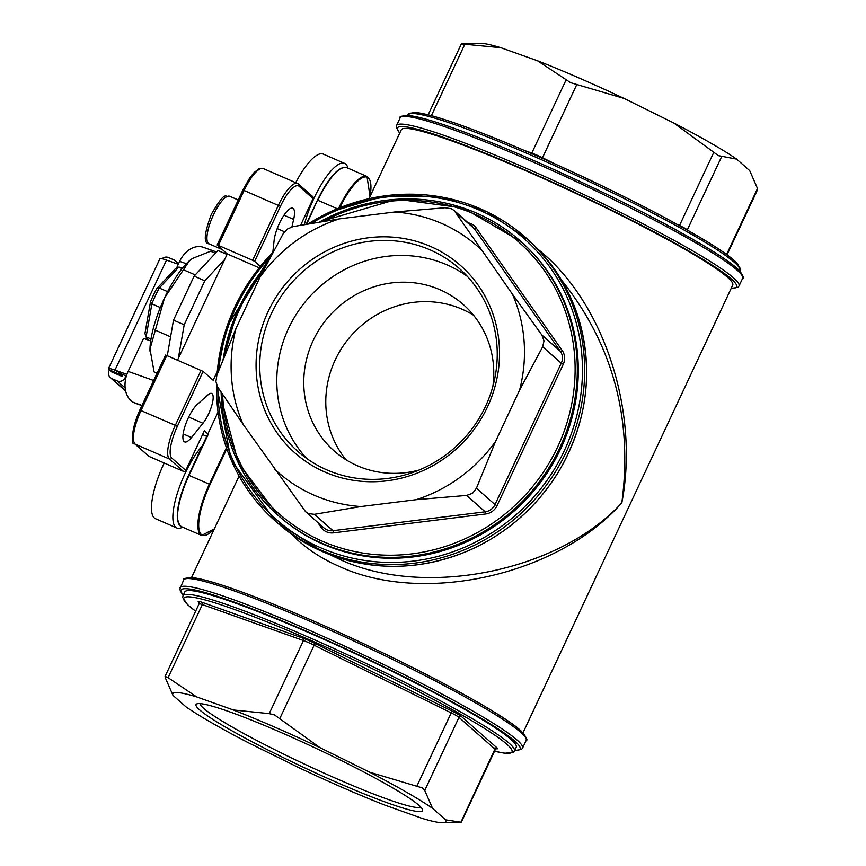 <?xml version="1.0" encoding="UTF-8"?>
<svg xmlns="http://www.w3.org/2000/svg" width="866" height="866" viewBox="0 0 866 866"><rect width="100%" height="100%" fill="white"/><g stroke="black" fill="none" stroke-linecap="round" stroke-linejoin="round"><path stroke-width="1.3" d="M304.377 224.554A48.799 14.257 -66.5 0 1 344.646 163.403A48.799 14.257 -66.5 0 1 347.98 168.177M295.707 182.672A48.799 14.257 -66.5 0 1 323.245 154.083L344.646 163.403M182.596 527.167A48.799 14.257 -66.5 0 1 176.837 527.989L155.436 518.669A48.799 14.257 -66.5 0 1 164.215 463.018M176.837 527.989A48.799 14.257 -66.5 0 1 177.249 493.555A48.799 14.257 -66.5 0 1 202.46 445.698M202.579 434.548L206.822 436.399M188.647 475.239L218.005 412.151M259.129 267.81L227.271 253.944L217.149 244.991L218.394 245.392L244.158 190.379A30.505 8.909 -66.5 0 1 263.329 168.578L297.558 183.473A30.505 8.909 113.5 0 0 278.397 205.274L252.623 260.298L254.647 261.359L280.422 206.346A28.675 8.379 -66.5 0 1 299.106 186.287L313.091 198.617L300.632 225.225M177.552 360.094L227.271 253.944M207.829 433.888L204.333 430.803L185.779 470.411L171.793 458.071A28.675 8.379 -66.5 0 1 177.335 426.418L203.109 371.395L213.177 380.282L217.204 371.666M197.264 404.444A21.347 6.235 113.5 0 0 185.27 425.379A21.347 6.235 113.5 0 0 184.62 441.887A21.347 6.235 113.5 0 0 191.473 437.525L202.958 423.279A18.305 5.348 113.5 0 0 211.78 405.526A18.305 5.348 113.5 0 0 211.683 393.456A18.305 5.348 113.5 0 0 207.916 394.928L197.264 404.444M260.298 266.349L254.647 261.359M291.929 226.849L293.65 219.39A21.347 6.235 113.5 0 0 292.773 208.208A21.347 6.235 113.5 0 0 282.078 218.264A21.347 6.235 113.5 0 0 274.132 240.347L272.812 252.363M313.091 198.617A1.829 1.743 -48.6 0 0 312.702 196.55L298.716 184.209A1.829 1.743 -48.6 0 0 298.272 183.938A30.505 8.909 113.5 0 0 297.558 183.473L298.716 184.209A1.829 1.743 -48.6 0 1 299.106 186.287M252.623 260.298L218.394 245.392M171.793 458.071A1.829 1.743 131.4 0 1 169.411 459.023L183.397 471.364A1.829 1.743 -48.6 0 0 185.779 470.411M203.109 371.395L165.612 355.028L139.924 410.029M183.397 471.364L149.158 456.469L135.183 444.128A30.505 8.909 -66.5 0 1 141.071 410.452L166.846 355.428M177.335 426.418L175.311 425.347A30.505 8.909 113.5 0 0 169.411 459.023L135.183 444.128A1.829 1.743 131.4 0 1 134.739 443.847L148.725 456.187A1.829 1.743 -48.6 0 0 149.158 456.469M182.109 268.59L178.775 267.139L175.268 268.796L156.627 288.811L159.301 288.042L178.775 267.139A39.652 11.583 -66.5 0 1 180.28 267.432L182.325 268.319M156.627 288.811A36.599 10.695 113.5 0 0 150.489 301.909L151.875 303.879A39.652 11.583 -66.5 0 1 159.301 288.042L167.593 291.658M150.489 301.909L144.958 333.507L146.105 336.885L151.875 303.879L160.318 307.56M150.684 341.031L148.627 340.143A39.652 11.583 -66.5 0 1 146.137 336.993L145.769 335.889L146.105 336.885L150.998 339.007M291.355 533.976C304.312 547.312 320.366 558.169 339.504 566.537C423.918 605.377 558.494 575.013 621.82 502.843C639.584 411.123 603.515 301.671 538.349 249.592M369.035 198.628L401.283 129.792A183.007 16.454 25.1 0 1 525.067 170.407A183.007 16.454 25.1 0 1 732.733 285.055L522.977 732.842M561.504 280.043C612.847 344.343 632.949 418.614 621.82 502.843C559.122 571.408 425.109 598.558 340.674 559.804L329.6 554.532M480.045 43.3A150.706 13.542 25.1 0 1 500.797 47.695L461.708 43.928L480.045 43.3M537.472 60.75A150.706 13.542 25.1 0 1 624.061 98.432L570.683 82.703L537.472 60.75L500.797 47.695M673.77 122.983A150.706 13.542 25.1 0 1 736.663 159.127L718.401 155.653L673.77 122.983L624.061 98.432M757.144 189.838L757.512 188.517L749.707 170.624L736.663 159.127M487.461 407.009A125.05 119.064 -48.6 0 0 368.721 237.739A125.05 119.064 -48.6 0 0 277.207 433.087A125.05 119.064 -48.6 0 0 487.461 407.009M485.48 406.457A122.009 116.163 131.4 0 1 297.774 451.37A122.009 116.163 131.4 0 1 291.398 283.03A122.009 116.163 131.4 0 1 459.218 268.417A122.009 116.163 131.4 0 1 485.48 406.457M467.359 276.373A122.009 116.163 -48.6 0 0 308.437 298.077A122.009 116.163 -48.6 0 0 306.683 458.46M519.589 390.111A150.706 143.496 -48.6 0 0 512.423 294.148L541.802 334.936L544.01 340.825L542.679 346.79L519.589 390.111L495.569 441.411L476.43 488.218L472.598 493.252L466.622 495.417L416.145 499.693L360.938 506.545L314.412 514.307L308.556 513.614L305.579 511.698L324.025 527.989A12.2 11.615 131.4 0 0 332.988 530.696L314.412 514.307M481.247 249.7A150.706 143.496 -48.6 0 0 394.658 212.008L445.135 207.743L451.359 208.749L454.217 210.557L512.423 294.148M339.45 218.86A150.706 143.496 -48.6 0 0 260.027 277.142L283.117 233.82L287.306 229.1L292.925 226.621L339.45 218.86L394.658 212.008M235.996 328.441A150.706 143.496 -48.6 0 0 243.162 424.405L217.756 387.113L215.905 381.538L216.868 375.249L235.996 328.441L260.027 277.142M305.579 511.698L243.162 424.405M274.349 468.852A150.706 143.496 -48.6 0 0 360.938 506.545M416.145 499.693A150.706 143.496 -48.6 0 0 495.569 441.411M418.949 805.337A125.05 11.236 -154.9 0 0 302.31 741.989A125.05 11.236 -154.9 0 0 196.928 703.863A125.05 11.236 -154.9 0 0 304.518 767.785A125.05 11.236 -154.9 0 0 422.5 809.526A125.05 11.236 -154.9 0 0 418.949 805.337M420.714 807.025A122.009 10.966 25.1 0 1 305.925 764.786A122.009 10.966 25.1 0 1 199.992 703.625M432.545 808.346A150.706 13.542 -154.9 0 0 369.652 772.201L422.24 787.887L424.741 790.452L432.545 808.346L445.589 819.842L460.69 822.17L442.634 822.7A150.706 13.542 -154.9 0 0 445.589 819.842M319.944 747.65A150.706 13.542 -154.9 0 0 233.355 709.968L269.218 713.638L274.522 714.937L319.944 747.65L369.652 772.201M493.934 747.899A14.029 1.267 -154.9 0 0 497.3 748.127L461.361 716.409A14.029 1.267 -154.9 0 0 452.42 711.267L315.365 643.59A14.029 1.267 -154.9 0 0 303.068 638.231L201.951 602.26A1.829 1.331 -70.4 0 1 202.341 604.576A12.2 1.093 25.1 0 0 199.061 603.873L165.092 676.389L168.101 677.677L196.679 696.913L233.355 709.968M196.679 696.913A150.706 13.542 -154.9 0 0 172.984 695.376L165.179 677.483L165.547 676.162M442.634 822.7A150.706 13.542 -154.9 0 1 421.894 818.305L385.218 805.25A150.706 13.542 -154.9 0 1 298.629 767.568L248.921 743.017A150.706 13.542 -154.9 0 1 186.017 706.873L172.984 695.376M346.01 459.77A97.609 92.933 131.4 0 1 346.768 340.988A97.609 92.933 131.4 0 1 462.033 309.184A97.609 92.933 131.4 0 1 473.55 315.235M319.208 222.021L397.148 199.212L463.267 207.97L521.256 241.798A183.007 174.25 131.4 0 1 547.366 472.63A183.007 174.25 131.4 0 1 322.856 544.075A183.007 174.25 131.4 0 1 279.079 516.244L278.105 515.378A183.007 174.25 -48.6 0 0 321.871 543.209A183.007 174.25 -48.6 0 0 546.392 471.764A183.007 174.25 -48.6 0 0 520.282 240.932A183.007 174.25 -48.6 0 0 319.435 221.988M182.986 595.797L184.794 591.943A183.007 16.454 25.1 0 1 357.496 654.685A183.007 16.454 25.1 0 1 516.244 747.206L514.447 751.06A183.007 16.454 -154.9 0 0 355.699 658.539A183.007 16.454 -154.9 0 0 182.986 595.797L182.683 597.518L187.608 604.728L195.629 611.201M460.983 822.072L494.93 749.079A12.2 1.093 25.1 0 1 495.276 749.599L496.608 748.646L495.471 748.386M492.851 386.507A97.609 92.933 -48.6 0 0 463.353 304.605A97.609 92.933 -48.6 0 0 440.004 289.753A97.609 92.933 -48.6 0 0 320.258 327.857A97.609 92.933 -48.6 0 0 334.189 450.97A97.609 92.933 -48.6 0 0 419.133 470.043M109.408 369.999L109.051 370.767A6.105 5.813 131.4 0 0 110.361 377.663L125.711 391.205M162.072 258.718A6.105 5.813 131.4 0 1 168.524 257.548L173.871 259.876A6.105 5.813 131.4 0 1 177.097 263.859M125.754 378.334L125.094 377.749A6.105 5.813 131.4 0 1 117.17 380.921L125.159 387.968M125.094 377.749L126.025 375.757M125.602 390.75L111.822 378.594A6.105 5.813 131.4 0 1 110.361 377.663M111.822 378.594L117.17 380.921M126.891 374.372L114.962 370.128A24.4 2.197 -154.9 0 0 108.412 368.71A24.4 2.197 -154.9 0 0 109.105 369.739L111.443 371.806L122.149 376.461L122.983 374.675M108.412 368.71L159.95 258.663A24.4 2.197 25.1 0 1 166.51 260.092L114.962 370.128L122.734 374.588A12.2 1.093 -154.9 0 0 119.454 373.885A12.2 1.093 -154.9 0 0 119.811 374.404L122.149 376.461M178.299 264.282L166.51 260.092M122.734 374.588L126.393 375.898M227.033 254.463L217.972 250.523L194.114 276.135L204.82 280.79L224.695 259.454M194.114 276.135L173.503 320.149L167.29 355.623M204.82 280.79L184.198 324.804L173.503 320.149M178.309 358.481L184.198 324.804M141.905 405.624L135.486 403.329A24.4 17.785 -70.4 0 1 133.353 402.354A24.4 17.785 -70.4 0 1 128.114 371.406L143.572 338.4L149.298 340.435M176.437 268.244L179.663 261.37A24.4 17.785 -70.4 0 1 203.38 247.319L216.587 252.017M133.353 402.354L142.002 405.429L133.353 402.354M149.991 351.163A57.957 16.93 -66.5 0 1 149.991 351.12A57.957 16.93 -66.5 0 1 149.98 349.009A57.957 16.93 -66.5 0 1 164.54 297.882A57.957 16.93 -66.5 0 1 189.232 260.937A57.957 16.93 -66.5 0 1 189.416 260.774M215.396 253.294L210.633 251.227L192.393 258.479L189.567 260.644L164.54 297.882L149.98 349.009L154.094 371.936L157.082 373.235M183.213 269.683L195.251 274.923M154.949 330.033L170.58 336.842M207.948 433.985L188.615 475.25C176.696 502.94 174.25 520.055 181.265 526.582A45.757 13.369 -66.5 0 1 189.037 475.38L188.636 475.272A45.14 13.185 113.5 0 0 178.266 522.566M226.416 447.819L209.356 484.224L189.037 475.38L208.36 434.115M214.389 528.769A45.14 13.185 -66.5 0 1 198.812 527.935A45.14 13.185 -66.5 0 1 210.037 484.581L209.356 484.224A45.757 13.369 113.5 0 0 201.594 535.437L181.265 526.582M306.716 224.142L317.486 200.154L306.239 224.229M341.659 168.134A45.14 13.185 113.5 0 0 317.508 200.154C328.918 177.151 338.638 166.294 346.638 167.593A45.757 13.369 -66.5 0 0 317.898 200.284L337.264 208.717M370.063 196.441L366.968 176.437A45.757 13.369 113.5 0 0 338.703 208.132M339.753 207.71A45.14 13.185 -66.5 0 1 363.341 177.346A45.14 13.185 -66.5 0 1 369.999 196.593M210.037 484.581L226.773 448.848M280.422 206.346L242.924 189.968L217.247 244.981M201.085 370.334L175.311 425.347L139.891 410.116A28.675 8.379 113.5 0 0 133.656 440.913M202.958 423.279L188.68 417.066M191.473 437.525L183.137 433.898M293.65 219.39L283.994 215.19M531.529 153.531A1.829 1.331 109.6 0 0 531.8 153.087L524.352 150.435M542.289 158.24L542.495 157.742A12.2 1.093 -154.9 0 0 531.8 153.087L566.039 79.997M679.464 225.636L675.025 223.19M554.998 163.912L542.495 157.742L576.734 84.651M687.279 230.01A1.829 1.743 131.4 0 1 687.323 229.891A12.2 1.093 -154.9 0 0 679.55 225.431L713.79 152.34M687.799 230.313L687.323 229.891L721.562 156.8M431.387 115.622L464.923 44.025M738.947 267.215A181.178 16.281 -154.9 0 0 533.218 154.278A181.178 16.281 -154.9 0 0 411.014 113.598M532.016 155.555A183.007 16.454 25.1 0 1 739.694 270.203C741.534 270.149 739.986 267.172 735.082 261.272C729.313 255.957 718.964 248.802 704.026 239.785C658.441 212.841 601.491 184.328 533.175 154.245C476.625 129.803 438.25 115.979 418.061 112.764C410.387 112.775 407.107 113.489 408.243 114.94A183.007 16.454 25.1 0 1 532.016 155.555M528.043 159.82A189.113 16.995 25.1 0 1 742.638 278.289C744.533 278.289 742.952 275.236 737.886 269.131C731.932 263.643 721.237 256.249 705.801 246.929C658.68 219.076 599.813 189.6 529.191 158.51C470.747 133.256 431.084 118.956 410.224 115.643C402.289 115.665 398.923 116.401 400.146 117.852A189.113 16.995 25.1 0 1 528.043 159.82M741.902 275.258A187.283 16.833 -154.9 0 0 529.234 158.543A187.283 16.833 -154.9 0 0 402.95 116.477M742.638 278.289L739.034 285.996A189.113 16.995 -154.9 0 0 524.439 167.528A189.113 16.995 -154.9 0 0 396.531 125.559L396.217 127.27L399.702 133.158M399.767 133.028A187.283 16.833 25.1 0 1 524.082 169.541A187.283 16.833 25.1 0 1 731.218 288.291M322.65 551.674A189.113 180.052 131.4 0 1 277.423 522.912L322.693 551.696C370.994 571.722 420.053 571.181 469.859 550.072C507.573 533.001 537.277 506.675 558.992 471.104C587.927 420.714 594.098 368.667 577.503 314.986C567.479 285.195 550.873 259.973 527.665 239.319A189.113 180.052 131.4 0 1 554.651 477.848A189.113 180.052 131.4 0 1 322.65 551.674M216.554 384.688A189.113 180.052 -48.6 0 0 275.464 521.18A189.113 180.052 -48.6 0 0 320.691 549.942A189.113 180.052 -48.6 0 0 552.703 476.116A189.113 180.052 -48.6 0 0 525.716 237.598A189.113 180.052 -48.6 0 0 308.264 223.872M272.942 252.352A189.113 180.052 -48.6 0 0 217.009 374.902M311.457 223.331A187.283 178.309 131.4 0 1 582.385 364.673A187.283 178.309 131.4 0 1 321.048 547.929A187.283 178.309 131.4 0 1 217.875 387.297M218.697 370.54A187.283 178.309 131.4 0 1 270.896 256.184M265.57 266.306A183.007 174.25 -48.6 0 0 223.179 359.206M221.133 392.125A183.007 174.25 -48.6 0 0 278.105 515.378L238.453 463.223L221.425 399.107L221.079 392.049M323.148 221.382A181.178 172.507 131.4 0 1 575.121 369.674A181.178 172.507 131.4 0 1 322.228 541.185A181.178 172.507 131.4 0 1 222.594 394.279M225.441 353.599A181.178 172.507 131.4 0 1 262.961 271.383M317.616 522.328L321.232 527.491A14.029 13.358 -48.6 0 0 333.54 532.85L485.75 513.96A14.029 13.358 -48.6 0 0 497.03 505.679L563.279 364.25A14.029 13.358 -48.6 0 0 562.261 350.622L476.3 228.072A14.029 13.358 -48.6 0 0 468.149 222.843M321.232 527.491A1.829 0.541 145 0 0 322.271 526.431M333.54 532.85L332.988 530.696L485.198 511.817L485.75 513.96M497.03 505.679L495.006 504.607A12.2 11.615 131.4 0 1 485.198 511.817L466.622 495.417M563.279 364.25L561.255 363.19L495.006 504.607L476.43 488.218M562.261 350.622A1.829 0.541 -35 0 1 560.378 351.325A12.2 11.615 131.4 0 1 561.255 363.19L542.679 346.79M476.3 228.072A1.829 0.541 -35 0 1 474.416 228.786L560.378 351.325L541.802 334.936M454.217 210.557L472.674 226.838A12.2 11.615 131.4 0 1 474.416 228.786L455.841 212.397M497.3 748.127A1.829 1.743 -48.6 0 0 494.93 749.079L458.98 717.362A1.829 1.743 -48.6 0 1 461.361 716.409M452.42 711.267L451.208 712.891A12.2 1.093 25.1 0 1 458.98 717.362L424.741 790.452M315.365 643.59L314.152 645.202L451.208 712.891L416.968 785.982M303.068 638.231A1.829 1.331 -70.4 0 1 303.457 640.548A12.2 1.093 25.1 0 1 314.152 645.202L279.913 718.304M168.101 677.677L202.341 604.576L303.457 640.548L269.218 713.638M201.951 602.26A14.029 1.267 -154.9 0 0 198.585 602.043A1.829 1.743 131.4 0 1 198.964 602.26M195.651 611.169A181.178 16.281 25.1 0 1 354.854 660.336A181.178 16.281 25.1 0 1 494.54 751.168M525.413 737.41A187.283 16.833 -154.9 0 0 362.811 643.33A187.283 16.833 -154.9 0 0 186.461 578.629M183.646 580.003A189.113 16.995 25.1 0 1 362.118 644.834A189.113 16.995 25.1 0 1 526.149 740.441C528.076 740.462 526.452 737.388 521.3 731.196C507.573 717.6 445.795 682.397 366.415 645.008C313.384 620.164 268.352 601.242 231.33 588.241C214.292 582.342 201.756 578.856 193.735 577.795C185.8 577.817 182.434 578.553 183.646 580.003L179.727 589.432L183.213 595.321M526.149 740.441L522.544 748.148A189.113 16.995 -154.9 0 0 358.502 652.531A189.113 16.995 -154.9 0 0 180.041 587.711M183.278 595.18A187.283 16.833 25.1 0 1 357.658 654.339A187.283 16.833 25.1 0 1 514.729 750.443M757.512 188.517L726.617 254.474M120.082 373.82L119.811 374.404L109.105 369.739M128.114 371.406L153.672 380.499M186.32 263.74L179.663 261.37M213.458 214.822A25.926 7.578 -66.5 0 1 229.75 196.29C224.662 198.011 226.427 188.669 211.401 214.14C204.127 233.668 203.337 243.573 209.063 243.833A25.926 7.578 -66.5 0 1 208.446 243.443A25.926 7.578 -66.5 0 1 213.458 214.822M306.207 224.229L317.486 200.154M366.968 176.437L346.638 167.593M201.594 535.437L214.303 528.953M217.149 244.991L242.924 189.968L249.614 178.125L253.727 172.919L258.447 169.065L260.612 168.296L263.329 168.578M165.612 355.028L139.837 410.04C131.957 433.585 130.268 444.853 134.739 443.847M239.081 476.062L191.527 577.579M461.383 43.885L428.172 114.788M400.146 117.852L396.531 125.559M731.153 288.421L737.919 287.339L739.034 285.996M216.5 384.547L231.114 459.922L275.464 521.18L277.423 522.912M308.058 223.915L329.037 212.376L384.58 195.846L441.682 197.047L486.605 211.629L527.665 239.319M273.093 252.082L226.448 327.727L216.933 375.075M265.754 265.949L237.36 311.046L223.082 359.455M199.061 603.873L199.018 602.314M514.447 751.06L513.311 752.402L504.629 753.236L494.518 751.212M522.544 748.148L521.429 749.491L514.664 750.584M461.307 822.115L495.276 749.599M757.588 189.611L727.05 254.799M175.333 260.807L178.58 263.675M277.196 228.581L284.513 231.763M209.063 243.833L222.389 249.635M229.75 196.29L238.237 199.981"/></g></svg>
